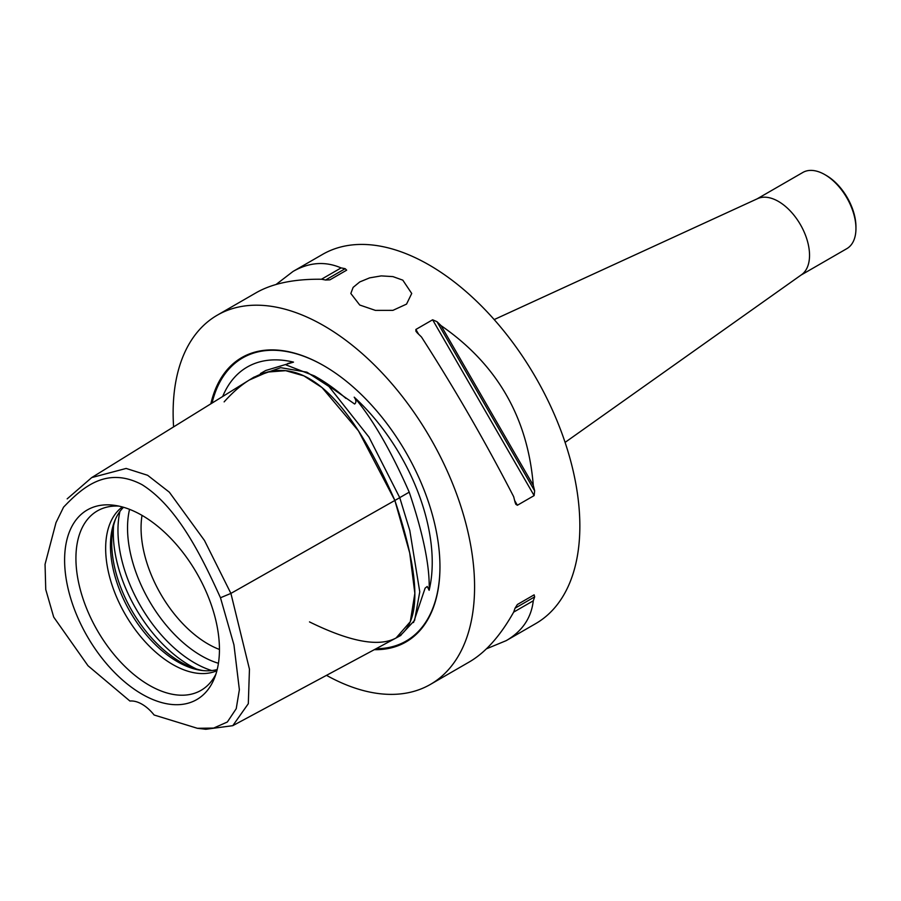 <?xml version="1.0" encoding="UTF-8"?>
<svg xmlns="http://www.w3.org/2000/svg" width="901" height="901" viewBox="0 0 901 901"><rect width="100%" height="100%" fill="white"/><g stroke="black" fill="none" stroke-linecap="round" stroke-linejoin="round"><path stroke-width="1.35" d="M359.736 305.022L350.827 293.478L353.136 287.385L359.736 281.945L369.624 277.868L381.269 275.897L392.915 276.607L402.803 280.155L411.723 293.478L406.542 304.11L392.915 310.361L375.424 310.394L359.736 305.022M757.031 198.907L802.859 172.451A43.991 25.397 60 0 1 824.843 174.625A43.991 25.397 60 0 1 855.95 228.505A43.991 25.397 60 0 1 846.839 248.642L801.023 275.087M855.95 228.505L855.95 226.838A41.953 24.226 -120 0 0 826.285 175.458L824.843 174.625M565.085 442.391L801.575 274.692A43.991 25.397 -120 0 0 809.537 255.298A43.991 25.397 -120 0 0 791.101 211.859A43.991 25.397 -120 0 0 757.662 198.614L494.187 319.573M203.142 670.603A97.218 56.132 60 0 1 180.459 661.953A97.218 56.132 60 0 1 115.576 518.92M142.02 515.372A109.483 63.216 60 0 1 214.348 678.419A109.483 63.216 60 0 1 142.02 694.164A109.483 63.216 60 0 1 65.886 577.034A109.483 63.216 60 0 1 114.393 505.315A109.483 63.216 60 0 1 142.02 515.372A94.74 54.702 -120 0 0 141.063 527.963A94.74 54.702 -120 0 0 208.052 644.001A94.74 54.702 -120 0 0 219.439 649.452M215.88 674.185A103.626 59.826 60 0 1 209.888 683.071A103.626 59.826 60 0 1 149.194 685.233A103.626 59.826 60 0 1 79.142 584.974A103.626 59.826 60 0 1 108.143 506.846A103.626 59.826 60 0 1 118.842 506.092M122.356 506.948A94.74 54.702 -120 0 0 105.654 548.416A94.74 54.702 -120 0 0 172.643 664.442A94.74 54.702 -120 0 0 216.893 670.716M217.197 669.533A94.74 54.702 60 0 1 201.328 670.389A94.74 54.702 60 0 1 177.429 661.683A94.74 54.702 60 0 1 110.44 545.646A94.74 54.702 60 0 1 114.855 520.598A94.74 54.702 60 0 1 123.516 507.286M63.566 507.162L55.997 522.648L63.566 507.162C82.408 487.407 106.622 465.952 142.02 484.659C177.418 506.824 201.644 556.255 220.475 597.757L233.945 644.857L239.373 689.693L236.231 708.682L227.356 721.994L213.65 728.076L197.353 728.29L154.127 715.011A33.833 19.54 60 0 0 129.913 701.034L88.016 665.76L53.7 617.084L45.748 589.513L45.05 564.296L55.997 522.648M197.353 728.29L205.811 729.281L232.785 725.677L248.316 703.692L249.453 669.173L230.904 593.41L204.482 540.499L169.354 492.205L147.629 475.289L126.14 468.441L91.711 477.586L67.17 498.872M220.475 597.757L230.904 593.41L399.751 497.679L368.971 437.109L328.91 386.45L306.937 372.181L280.718 367.676L253.947 377.159M222.682 396.508A153.271 88.489 60 0 1 293.501 362.123L287.734 363.508L286.203 364.984L314.46 375.92L354.634 404.031C356.447 402.533 356.3 400.247 354.206 397.172A153.271 88.489 60 0 1 429.135 590.29L427.232 586.472L425.114 588.139L413.514 622.557M293.501 362.123L265.727 370.502L260.423 373.555M429.135 590.29C430.014 566.932 423.369 534.225 409.223 492.16L399.74 497.645M409.223 492.16C390.888 450.489 372.541 418.819 354.206 397.172M400.303 635.701L414.606 620.384L419.765 591.833L409.809 530.543L399.751 497.679M210.834 403.839A164.196 94.796 60 0 1 323.853 365.727A164.196 94.796 60 0 1 439.958 566.819A164.196 94.796 60 0 1 374.309 649.666M326.5 675.345A213.165 123.065 -120 0 0 430.43 684.4A213.165 123.065 -120 0 0 474.579 586.81A213.165 123.065 -120 0 0 381.54 372.293A213.165 123.065 -120 0 0 217.276 315.181A213.165 123.065 -120 0 0 173.127 412.771A213.165 123.065 -120 0 0 173.6 426.894M533.279 485.346A213.165 123.065 60 0 1 534.653 490.854L534.124 495.595L517.377 505.258L515.834 504.301L515.034 502.172A213.165 123.065 -120 0 0 513.66 496.676C485.47 441.963 454.735 388.736 421.454 336.974A213.165 123.065 -120 0 0 417.377 333.032L415.935 331.275L415.879 329.462L432.626 319.787L436.996 321.702A213.165 123.065 60 0 1 441.073 325.644L533.279 485.346C527.772 417.546 497.037 364.308 441.073 325.644M534.124 594.84L534.653 596.879A213.165 123.065 60 0 1 533.279 600.798L513.66 612.128A213.165 123.065 -120 0 0 515.034 608.209L517.377 604.503L534.124 594.84L517.354 604.526M430.43 684.4L469.477 661.852C485.616 652.392 500.348 635.813 513.66 612.128M533.279 600.798C531.286 617.962 522.265 631.241 506.227 640.634L486.45 648.821M341.085 267.912A213.165 123.065 60 0 1 345.173 268.689L346.671 270.165L329.924 279.839L325.554 280.02A213.165 123.065 -120 0 0 321.477 279.242L341.085 267.912C325.227 261.065 309.223 262.236 293.062 271.426L276.1 284.457M321.477 279.242C294.3 278.927 272.586 283.398 256.323 292.645L217.276 315.181M506.227 640.634L535.701 623.616A213.165 123.065 -120 0 0 579.85 526.038A213.165 123.065 -120 0 0 486.81 311.521A213.165 123.065 -120 0 0 322.547 254.409L293.062 271.426M232.785 725.665L396.068 637.987L410.304 621.69L414.854 593.342L409.707 552.921L394.863 500.449C337.954 371.088 281.044 338.235 224.135 401.88M91.711 477.586L249.273 380.042L267.473 372.068L285.673 370.671L303.862 375.852L322.062 387.61L358.463 430.869L394.863 500.449C438.787 630.982 410.338 671.459 309.493 621.904M196.373 668.981A108.278 62.507 60 0 1 189.874 665.546A108.278 62.507 60 0 1 113.582 525.598M211.814 670.569A108.278 62.507 60 0 1 194.526 662.866A108.278 62.507 60 0 1 119.946 511.43M218.425 663.282A104.313 60.221 60 0 1 201.283 655.725A104.313 60.221 60 0 1 129.553 509.347M249.273 380.042L253.947 377.147M314.46 375.92L317.603 377.744A153.902 88.861 60 0 1 345.894 398.4M212.05 403.085A163.475 94.38 60 0 1 324.112 365.874M439.958 566.526A163.475 94.38 60 0 1 376.066 648.72M436.996 321.702L534.653 490.854M432.626 319.787L534.124 495.595M415.879 329.462L418.616 334.215M514.629 500.505L517.377 505.258M534.653 596.879L515.034 608.209M325.554 280.02L345.173 268.689M400.934 635.363L396.068 637.987"/></g></svg>
